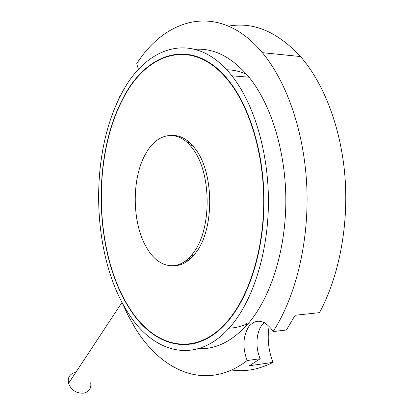 <?xml version="1.0" encoding="UTF-8"?>
<svg xmlns="http://www.w3.org/2000/svg" width="414" height="414" viewBox="0 0 414 414"><rect width="100%" height="100%" fill="white"/><g stroke="black" fill="none" stroke-linecap="round" stroke-linejoin="round"><path stroke-width="0.62" d="M146.038 153.185C130.793 178.734 131.9 226.034 148.119 250.066C160.177 269.229 180.219 271.729 193.773 252.24C211.911 228.725 211.57 172.762 192.862 148.962C178.486 128.754 157.584 132.335 146.038 153.185M174.268 265.69C182.336 265.628 189.679 261.099 196.293 252.11C214.478 228.631 214.147 172.778 195.403 149.024C188.479 139.839 180.887 135.326 172.622 135.476M228.895 319.515C249.451 294.582 263.537 249.865 263.728 202.125C263.863 154.406 249.937 107.992 228.958 81.454C193.059 35.656 145.795 52.562 122.57 99.696C91.96 157.993 94.956 252.907 128.387 306.298C152.694 347.134 195.77 359.942 228.895 319.515M192.049 55.026L188.147 54.705M188.934 141.914L188.085 143.379M191.848 144.714L190.921 146.458M192.148 254.403L193.11 256.095M191.475 343.713L195.289 343.299M229.04 328.183C234.878 327.955 240.7 326.615 246.506 324.162M187.796 344.205L191.568 344.106M122.446 99.438C91.763 157.905 94.775 253.037 128.283 306.572C152.647 347.512 195.832 360.387 229.066 319.867C249.689 294.877 263.827 250.025 264.018 202.141C264.163 154.267 250.185 107.707 229.139 81.103C193.121 35.174 145.728 52.169 122.446 99.438M231.638 325.181C253.254 299.296 268.179 252.468 268.432 202.337C268.624 152.223 253.937 103.479 231.887 75.793C194.042 27.904 144.646 46.332 120.588 95.598C88.886 156.585 92.048 254.921 126.751 310.681C151.948 353.178 196.79 367.13 231.638 325.181M198.544 348.686C216.051 349.499 232.684 341.053 248.441 323.339C270.368 297.718 285.52 251.5 285.841 202.063C286.1 152.642 271.325 104.566 249.037 77.201C232.083 57.235 214.152 47.946 195.242 49.328M264.329 322.553C256.478 328.918 254.584 346.192 260.215 358.726L247.137 360.542C242.366 347.387 242.951 336.033 248.886 326.475C255.971 318.645 263.547 319.577 271.61 329.27L273.08 331.573L286.426 329.994L295.084 315.277L319.51 312.653C338.621 277.292 348.691 226.877 345.048 177.653C341.286 128.443 324.095 83.545 300.517 56.558C277.515 31.785 253.554 21.637 228.631 26.118M269.136 326.242C267.149 338.404 268.438 350.446 273.002 362.374L249.368 365.753L260.215 358.726M246.672 323.531L246.061 326.03M231.628 370.002C245.305 372.01 259.097 369.469 273.002 362.374M119.92 96.902L119.739 96.581L118.445 99.919M121.747 301.868L128.004 315.323L135.057 327.81C161.569 371.461 206.332 391.908 247.137 360.542M119.739 96.581L120.076 96.602M273.08 331.573C295.311 297.516 308.911 243.479 306.893 188.567C304.792 133.67 287.181 82.334 262.347 52.65C220.103 2.008 166.438 16.938 136.713 63.704L138.462 69.448M186.228 262.021L185.539 260.918M188.235 54.291L184.385 54.296M246.635 74.339C240.022 71.379 233.392 69.862 226.748 69.78M75.819 372.357L75.788 372.357C69.852 373.656 67.435 377.33 68.533 383.385C71.255 390.154 76.233 393.424 83.462 393.191C89.093 391.882 91.51 388.404 90.697 382.743M189.488 259.619L188.618 258.289M187.273 142.607L188.116 141.231M195.403 149.024L192.862 148.962M229.444 81.491L228.958 81.454M190.026 259.159L189.395 257.518M188.127 260.706L185.627 260.851M128.542 306.546L128.283 306.572M249.037 77.201L231.887 75.793M300.517 56.558L262.347 52.65M121.985 302.443L68.533 383.385"/></g></svg>

